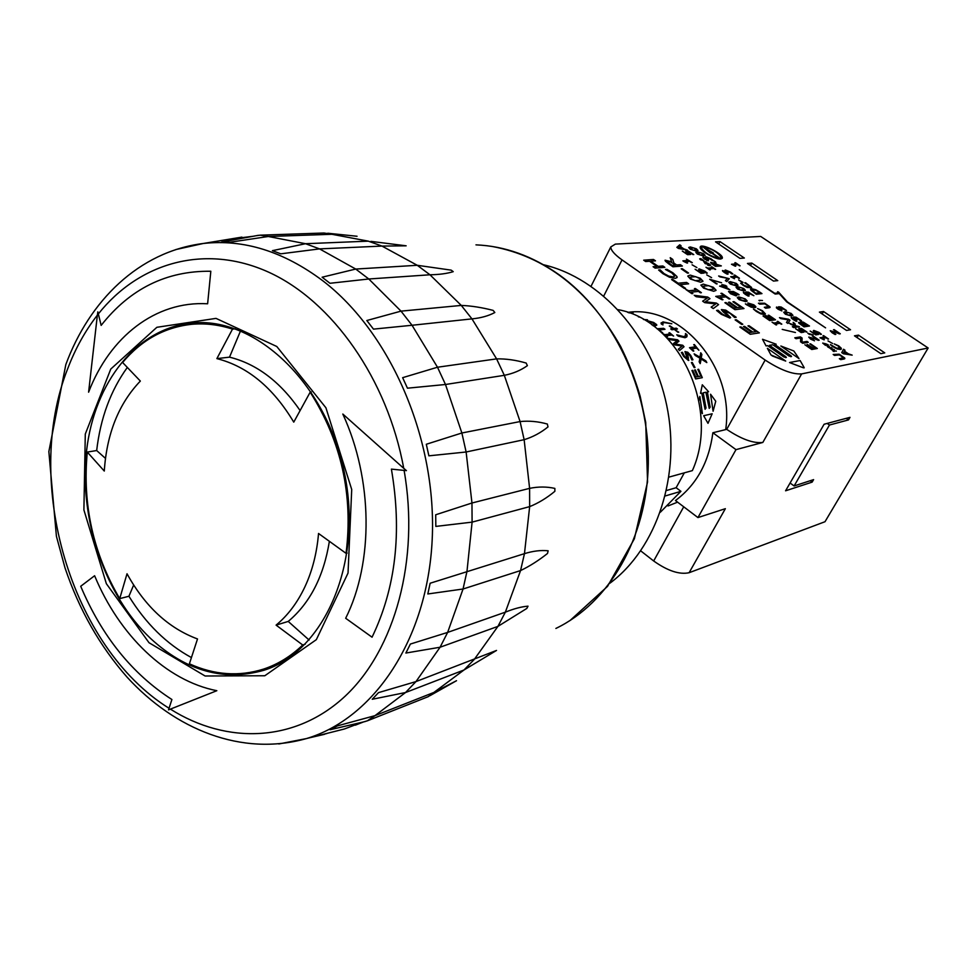 <?xml version="1.0" encoding="UTF-8"?>
<svg xmlns="http://www.w3.org/2000/svg" width="977" height="977" viewBox="0 0 977 977"><rect width="100%" height="100%" fill="white"/><g stroke="black" fill="none" stroke-linecap="round" stroke-linejoin="round"><path stroke-width="1.47" d="M627.71 312.384C680.822 304.543 734.777 367.157 725.703 429.599M677.598 502.154L668.024 505.952M633.059 312.848L628.675 312.725M629.872 312.884L629.078 312.872M677.476 328.993L675.046 329.334L678.05 332.302L674.313 329.432L671.858 329.762L670.698 328.931L673.153 328.59L670.014 325.903L673.874 328.492L676.316 328.15L677.476 328.98L675.034 329.322M698.897 350.218L696.528 348.117L692.119 348.813L693.817 351.036L693.194 351.146L689.493 347.702L695.465 346.762L693.707 344.673L694.391 344.563L698.897 350.218L696.54 348.105L692.119 348.801M640.191 317.232L638.36 316.817M647.495 319.784L643.428 319.491M657.008 328.76L663.603 328.321L665.007 329.286L658.999 330.116L662.711 332.852M677.244 340.68L669.563 339.581L668.305 338.408L677.586 339.776L678.991 341.193L675.302 344.063L682.752 345.26L684.022 346.75L679.516 350.596L678.368 349.143L682.178 346.09L674.704 344.869L673.483 343.55L677.244 340.68L669.563 339.593L668.317 338.396M678.991 341.193L675.302 344.063M695.001 367.499L694.183 367.645L691.398 362.552L692.217 362.418L695.001 367.499L694.183 367.645L691.398 362.552M713.088 411.244L710.56 394.232L713.1 411.244L715.75 401.254L710.572 394.232M702.402 413.637L700.362 410.425L702.414 413.637L699.85 396.442L698.836 400.485M698.836 400.46L699.85 396.442M707.983 423.322L703.648 415.713L712.16 413.784L707.995 423.322L703.66 415.713L712.172 413.784M709.229 408.374L705.895 392.253L703.232 392.803L705.907 392.253L709.241 408.374L710.132 407.116L707.372 391.96L708.569 391.716L707.372 391.96M705.089 409.29L701.742 393.108L700.533 393.352L702.304 384.779L700.546 393.352L701.755 393.096L705.101 409.29L706.005 408.02L703.232 392.803M702.292 377.672L695.636 378.929L691.936 370.491L692.742 370.332L695.746 377.037L697.578 376.695L694.562 370.014L695.368 369.868L698.36 376.548L700.827 376.084L697.822 369.428L698.628 369.282L702.304 377.659L695.648 378.917L691.948 370.478M687.588 358.779L685.036 351.549M688.834 360.318L683.668 356.458L681.372 352.489L682.447 352.318L684.474 356.349L687.332 358.877L684.962 351.635L687.784 352.233L690.739 355.433L692.949 359.78L691.838 359.976L689.945 355.555L686.465 352.941M673.605 336.051L671.626 335.038L666.204 335.807L667.499 336.931L666.803 337.041L662.833 333.719L664.873 334.684L670.295 333.914L668.976 332.852L669.66 332.754L673.593 336.064L671.614 335.05L666.216 335.819M670.271 333.926L668.976 332.852M656.764 325.243L653.088 325.744M654.993 324.498L652.905 322.593L648.081 320.883L653.613 322.447L656.666 324.62L655.506 325.829L653.063 325.732M706.811 362.577L701.168 359.011L700.216 363.615L699.166 361.795L699.959 358.18L695.245 355.481L694.134 353.845L699.996 357.191L700.729 352.77L701.901 354.492L701.205 358.046L705.846 360.843L706.823 362.565L701.168 359.023M699.984 357.191L700.729 352.77M686.758 336.906L685.048 337.737L678.233 336.149L676.731 334.818L683.924 336.662L685.646 335.49L685.536 333.548L687.026 334.867L686.978 336.479L685.048 337.724L678.246 336.137L676.743 334.806M685.451 335.868L685.488 333.56M663.004 324.926L661.087 323.228L662.98 321.897L671.834 323.753L664.287 322.593L662.662 323.436L662.956 324.926L661.282 323.973L661.148 322.813M603.774 295.958L622.031 259.894C614.545 254.521 610.796 250.197 610.796 246.949L615.351 244.116L760.717 236.446L928.15 347.995L825.003 521.718L689.115 572.717C679.491 574.806 667.682 570.898 653.674 560.981L640.741 550.881M677.037 277.578L675.266 278.335L677.134 277.297L676.963 276.552L672.897 272.791L666.961 269.347L665.447 269.469L671.907 272.962L674.68 276.051L671.895 272.974L665.447 269.469M675.266 278.335L669.489 277.236L675.278 278.323M669.489 277.236L662.833 273.633L669.501 277.224M662.833 273.633L658.608 270.018L662.846 273.621M658.608 270.018L660.159 269.884L664.091 273.621L668.769 276.112L673.202 276.882L674.606 276.296M701.376 292.685L700.411 292.795L701.388 292.673L695.404 288.533L694.439 288.63L696.418 289.998L688.834 290.767L685.854 289.485L691.875 293.674L692.852 293.576L690.861 292.184L698.433 291.402L700.424 292.782M700.411 292.795L698.433 291.402L690.873 292.196M692.852 293.589L691.875 293.674M691.875 293.686L685.854 289.485M696.393 289.998L694.439 288.63M736.157 317.281L734.631 317.488L736.169 317.269L725.728 310.112L721.441 309.587M734.472 317.378L730.075 313.324L734.484 317.366M730.576 317.696L721.331 314.325L716.568 310.466L721.344 314.313L729.868 318.038L730.613 317.562L724.006 310.967L730.075 313.312L724.03 310.906M716.568 310.466L718.046 310.271L722.443 314.191L727.609 316.56L726.754 314.802L728.024 316.365M726.754 314.802L723.236 311.968L726.754 314.789M723.236 311.968L721.392 309.709L723.236 311.956M759.349 332.876L750.226 334.281L759.349 332.876L749.041 325.732L747.967 325.878L756.186 331.582L752.803 332.095L744.559 326.367L743.473 326.526L751.728 332.253L749.212 332.632L740.957 326.892L739.858 327.051L750.226 334.268L739.858 327.051M751.704 332.265L743.473 326.526M756.161 331.582L747.967 325.878M675.608 265.06L670.344 261.799L675.62 265.06L672.066 265.329L667.682 262.044L667.975 261.286L670.344 261.787L667.474 261.506M682.349 266.049L672.933 266.782L682.361 266.037L680.407 264.694L676.67 264.975L673.922 263.082L672.75 259.418L670.222 257.672L671.614 261.775L665.081 260.2M672.933 266.782L668.793 263.924L672.933 266.77M668.793 263.924L665.471 261.238L668.793 263.912M665.471 261.238L665.044 260.309L665.484 261.225M671.602 261.763L670.222 257.672M730.002 298.913L721.844 293.271L720.916 293.369L723.994 295.494L715.738 296.397L722.137 299.792L722.98 299.695L719.817 297.521L725.935 296.837L729.086 298.999L725.935 296.837L719.829 297.521M722.968 299.707L715.738 296.397M723.969 295.494L720.916 293.369M692.302 262.654L686.44 259.1L688.419 260.456L682.886 260.859L683.9 261.555L687.026 263.045L685.561 261.616L689.664 261.311L691.692 262.703M691.679 262.715L689.664 261.311M689.664 261.323L685.573 261.628M687.588 263.021L683.9 261.555M683.9 261.567L682.886 260.859M688.394 260.456L686.44 259.1M704.832 271.166L699.214 268.883L698.848 269.75L702.097 272.253L700.472 272.388L695.123 269.261L701.022 273.316L704.148 273.047L700.179 269.982L702.121 270.116L706.42 273.181L707.275 273.108L704.832 271.166M707.275 273.12L702.121 270.116L700.204 269.933M704.148 273.059L701.022 273.328L695.123 269.261M702.072 272.253L698.628 269.115M721.576 282.756L709.693 279.275L716.459 283.928L711.549 279.996L721.576 282.756L711.574 280.02M717.155 283.88L709.693 279.275M728.341 289.241L724.543 286.627L728.39 289.265L721.844 286.896L724.543 286.615L721.869 286.896M725.593 285.504L722.443 284.661L723.273 285.736L719.609 286.102L729.941 289.815L725.19 286.554L726.864 286.383L725.593 285.504M726.864 286.395L725.203 286.566M729.941 289.827L719.609 286.102M723.249 285.748L721.795 284.734M735.095 294.785L731.272 291.903L735.119 294.736L731.223 293.674L730.027 292.331L731.284 291.891L730.051 292.233M738.001 293.943L733.385 291.512L728.561 291.537L730.552 293.735L736.072 295.884L736.402 294.907L731.858 291.83L738.356 294.859L739.113 294.773L738.001 293.943M731.883 291.842L739.113 294.773M736.646 295.64L730.552 293.747L728.598 291.402M745.695 300.305L744.633 299.023L745.732 300.195L744.34 300.733L739.809 299.573L738.734 298.339L742.337 297.924L744.645 299.011L742.325 297.936L738.759 298.303M747.124 301.124L745.695 301.685L739.137 299.658L745.707 301.673L747.173 300.977L745.292 298.938L738.771 296.923L737.33 297.484M739.137 299.658L737.281 297.631L739.149 299.646M754.427 306.412L753.255 306.741L749.383 303.859L753.243 304.909L754.366 305.96L749.396 303.823M755.868 307.23L754.842 307.694L755.795 306.57L753.89 304.848L747.832 302.955M754.842 307.694L751.191 307.169L754.855 307.682M751.191 307.169L746.501 304.714L751.203 307.157M746.501 304.714L745.378 303.871L746.513 304.702M745.378 303.871L752.693 306.802L747.808 303.053L749.884 305.215M752.656 306.802L749.884 305.227M775.482 319.784L769.717 320.603L775.482 319.772L768.814 315.192L773.454 318.942L771.317 319.235L765.98 315.571L770.633 319.332L769.058 319.552L763.709 315.876L769.729 320.59M769.717 320.603L763.025 315.974M770.621 319.332L765.296 315.669M773.442 318.942L768.13 315.278M795.449 332.51L782.223 329.396M817.309 348.508L811.74 349.51L817.322 348.496L810.483 343.806L815.282 347.665L813.206 348.032L807.087 344.392L812.546 348.154L811.02 348.423L804.889 344.771L811.753 349.497L804.889 344.771M812.534 348.154L807.087 344.392M815.258 347.665L809.823 343.916M823.806 343.33L826.53 344.625L823.806 343.33M826.53 344.625L823.489 343.501M825.907 343.843L822.732 343.11L825.528 345.37L828.301 344.881L825.907 343.843M828.301 344.881L824.881 344.918M825.077 344.893L822.744 343.061M834.089 351.537L833.002 351.085M759.654 300.892L758.946 300.391M706.139 261.86L703.758 261.677M708.545 263.509L705.443 263.753L708.545 263.509L704.515 262.068M705.931 263.24L704.429 262.447L705.956 263.24L704.832 263.326M704.429 262.447L703.745 261.726L704.441 262.434M708.459 260.749L704.466 258.075L708.069 259.491L706.835 257.806L708.667 257.916L712.453 260.639L713.283 260.578L711.036 258.783L705.992 256.731L706.469 258.172L702.915 257.232M707.629 260.81L704.759 259.137L707.629 260.798M704.759 259.137L703.086 257.733L704.771 259.125M706.444 258.172L705.516 256.914M712.453 260.639L713.283 260.578M712.355 260.59L708.667 257.916M708.655 257.928L706.847 257.769M708.716 259.455L704.466 258.05M712.477 263.033L713.943 263.338L712.477 263.033M713.943 263.338L715.982 264.498L713.943 263.35M717.081 265.268L715.97 264.511L717.106 265.268L714.895 265.439L712.16 263.204M721.331 265.891L715.506 266.367L713.015 264.682L710.89 262.984L715.506 266.367L721.331 265.903L716.288 264.217L715.579 261.97L713.931 260.847L714.798 263.363L710.621 262.325M714.785 263.35L713.931 260.847M739.455 278.262L734.741 275.038L735.864 276.259L730.674 276.735L734.496 278.726L733.263 277.468L737.11 277.114L738.868 278.311L737.11 277.114L733.275 277.48M734.484 278.738L730.674 276.735M735.852 276.259L734.154 275.087M751.557 287.617L747.149 287.458L743.179 285.369L747.161 287.446L751.618 287.47L745.61 282.756L744.706 282.841L750.018 286.334L749.2 287.128L743.839 285.296L741.58 283.147L740.651 283.245L743.179 285.357L740.651 283.245M750.018 286.786L748.455 284.832L744.706 282.841M759.996 292.782L755.929 290.316L760.008 292.782L755.648 293.271L752.009 289.974L755.929 290.303L752.034 289.876M759.703 292.062L755.783 289.742L751.411 288.642L750.495 289.155L756.308 294.236L761.962 293.601L759.703 292.062M761.962 293.613L756.296 294.248L750.983 290.267L750.531 289.033M796.939 321.189L792.897 318.661L796.988 319.699L795.302 317.72L801.482 320.737L796.108 317.207L793.58 316.975M796.157 321.299L793.19 319.552L796.17 321.286M793.19 319.552L791.394 318.062L793.202 319.54M794.643 318.38L793.666 317.415L794.667 318.38L791.175 317.464M801.482 320.749L800.713 320.847M800.603 320.798L796.707 317.977M796.695 317.989L794.973 317.867M796.988 319.711L792.762 318.319M819.056 332.436L813.841 330.421L813.585 331.35L816.552 333.633L815.099 333.865L810.202 331.056L815.783 334.867L818.567 334.415L814.891 331.557L816.613 331.582L820.643 334.427L821.401 334.293L819.056 332.436M821.401 334.305L819.74 333.56M819.727 333.572L816.613 331.582L814.903 331.521M818.555 334.427L815.771 334.879L810.202 331.056M816.528 333.633L813.34 330.666M832.538 343.464L828.02 340.924M693.768 254.582L688.687 251.272L685.756 251.004M692.827 254.57L692.119 253.849L692.827 254.557M692.119 253.849L689.151 251.956L692.119 253.837M689.151 251.956L687.686 251.687L689.151 251.944M690.69 254.472L687.576 254.679L682.312 251.089L687.576 254.679L690.69 254.472L687.295 251.822M682.312 251.089L687.051 253.788L688.663 253.678L685.915 251.553L688.638 253.69M729.282 278.701L718.645 275.978L727.56 278.286L725.398 280.607L726.79 281.559L729.282 278.701L726.79 281.571L725.398 280.607M727.547 278.298L719.964 276.882M719.964 276.894L718.645 275.978M733.678 282.585L735.73 283.513L733.666 282.597L730.112 282.964L733.678 282.585M736.585 284.563L735.73 283.525L736.573 284.588L733.031 284.93L730.112 282.939M737.953 285.369L736.487 285.919L738.001 285.235L736.377 283.452L730.21 281.608L728.732 282.158M736.487 285.919L730.295 284.063L736.487 285.907M730.295 284.063L728.683 282.292L730.295 284.051M741.042 287.629L743.094 288.557L741.03 287.641L737.501 287.995L741.03 287.641M743.961 289.619L743.094 288.569L743.949 289.632L740.432 289.998L737.501 287.995M745.329 290.425L743.876 290.975L745.378 290.291L743.741 288.484L737.574 286.652L736.108 287.201M743.876 290.975L737.684 289.131L743.888 290.963M737.684 289.131L736.06 287.348L737.696 289.119M770.071 307.401L769.204 307.755L769.986 306.863L764.686 303.236L758.421 303.236L759.74 304.14L764.893 303.859L768.606 306.509L764.893 303.859L759.74 304.152L758.421 303.236M769.204 307.755L765.65 308.207L769.217 307.743M765.65 308.207L764.319 307.291L765.663 308.195M764.319 307.291L768.581 306.583M795.644 325.768L794.826 323.534L793.153 322.386L794.252 325.17L789.379 323.289L795.754 326.171L792.347 326.697L793.629 327.576L799.442 326.684L795.644 325.768M799.442 326.697L793.629 327.588L792.347 326.697M795.73 326.184L790.979 324.376M790.967 324.388L789.379 323.289M794.24 325.158L793.153 322.386M813.108 334.879L807.784 333.279L809.493 334.452L813.108 334.879L809.493 334.464L807.784 333.279M844.836 358.62L844.079 358.999L844.714 357.985L839.182 354.199L833.186 354.48L834.578 355.42L839.463 354.883L843.334 357.704L839.463 354.895L834.578 355.42M844.079 358.999L840.745 359.646L844.091 358.986M840.733 359.658L839.341 358.706L840.745 359.646M839.341 358.706L843.31 357.777M834.566 355.433L833.186 354.48M840.293 333.792L834.126 329.603L838.437 333.035L830.267 330.714M839.561 333.926L835.885 332.485L839.561 333.914M835.885 332.485L832.05 331.447L835.897 332.485M835.836 334.378L831.806 331.569M835.091 334.5L832.196 332.803L835.091 334.488M832.196 332.803L830.242 330.788L832.209 332.791M838.388 333.023L833.528 329.701M799.003 358.583L780.843 346.017L799.003 358.583L793.812 350.975L780.855 346.005M786.363 357.448L783.872 356.984L767.592 345.663L766.066 345.919L767.592 345.65L785.618 357.643L786.375 357.411L785.728 356.642L769.461 345.333L772.831 344.771L790.772 356.69L791.529 356.458L790.881 355.701L774.676 344.466L776.165 344.209L762.548 339.275M766.066 345.919L762.536 339.324L766.066 345.907M776.165 344.222L774.688 344.466M791.517 356.507L789.05 356.043L772.831 344.771L769.473 345.345M787.486 301.966L778.522 292.05L777.545 291.757L778.584 292.905L774.785 293.332L739.235 269.615L775.213 294.053L779.219 293.601L786.656 301.844L825.577 327.845L787.486 301.966M825.565 327.857L786.656 301.844L779.219 293.601L775.201 294.065L739.235 269.615M778.571 292.905L777.545 291.757M804.181 367.828L803.289 367.779L804.156 367.596L800.114 360.525L789.55 362.528L803.289 367.767L789.55 362.528M767.372 348.313L771 354.969L772.575 356.068L785.716 361.075L767.372 348.3L770.987 354.981L785.716 361.075M719.475 258.392L711.134 252.713L710.645 253.19L711.146 252.701L719.499 258.392C710.45 256.365 704.393 252.799 701.315 247.706L702.793 246.815L710.658 253.177L702.793 246.815C707.592 246.228 722.162 254.655 721.221 257.501L720.073 258.343L711.72 252.664L713.393 252.994L702.793 246.815L701.388 247.437M713.393 253.006L711.744 252.689M721.136 257.769L721.221 257.513C717.961 252.249 711.83 248.683 702.805 246.827M722.223 258.343L720.733 259.027L722.333 258.05C723.517 253.886 700.326 242.479 700.204 247.169C699.153 250.307 715.506 259.76 720.745 259.015C715.506 259.772 699.153 250.32 700.204 247.181L700.204 247.169M740.065 265.817L735.461 262.679L736.56 263.863L731.48 264.266L735.217 266.208L734.008 264.987L737.782 264.694L739.504 265.854L737.782 264.694L734.02 264.999M735.73 266.171L731.48 264.266M736.548 263.863L734.887 262.715M819.19 340.191L812.876 335.88L817.273 339.422L808.785 337.065M818.408 340.338L814.623 338.86L818.421 340.326M814.5 340.814L810.739 339.202L814.5 340.814L810.36 337.969L814.623 338.848L810.373 337.932M810.739 339.202L808.761 337.138L810.751 339.19M817.212 339.398L812.241 335.978M806.953 332.009L801.567 328.492L798.82 328.333M806.074 332.058L805.268 331.264L806.074 332.046M805.268 331.264L803.937 330.214L805.28 331.252M803.937 330.214L802.129 329.261L803.949 330.202M802.129 329.261L800.713 329.054L802.141 329.249M804.059 332.107L801.201 332.571L804.059 332.095L800.395 329.188M801.201 332.571L795.596 328.724L801.201 332.559M795.596 328.724L800.542 331.545L802.019 331.313L801.055 330.702L802.019 331.313M801.055 330.702L799.039 329.029L801.067 330.69M799.039 329.029L798.795 328.406L799.052 329.017M790.014 320.236L788.573 319.247L779.475 317.659L788.305 319.858L786.461 322.447L787.902 323.448L790.014 320.236L787.902 323.448L786.461 322.447M788.305 319.87L780.843 318.6M780.831 318.612L779.475 317.659M749.103 296.019L745.085 293.515L749.261 294.59L747.661 292.673L753.853 295.689L748.541 292.196L745.927 291.94M748.284 296.116L745.329 294.382L748.284 296.104M745.329 294.382L743.57 292.917L745.341 294.37M746.929 293.283L746.001 292.331L746.953 293.283L743.387 292.355M749.103 292.941L753.853 295.689M749.103 292.953L747.307 292.819M744.975 293.198L749.261 294.59M715.652 269.371L711.903 266.806L712.526 267.698L707.812 268.077L705.968 267.283L709.717 269.86L709.094 268.968L713.821 268.577L715.042 269.42L713.821 268.577M713.808 268.59L709.107 268.968M710.328 269.823L709.717 269.86M709.717 269.872L705.968 267.283M712.514 267.698L711.305 266.855M682.789 248.671L679.882 246.68L682.825 248.683L678.502 247.853L679.882 246.668L678.502 247.853M687.674 250.246L678.417 248.427L676.853 247.352L678.417 248.414L687.686 250.246L683.851 248.879L680.224 246.387L681.054 245.703L679.723 244.8L676.853 247.34M681.042 245.715L680.224 246.399M847.389 353.674L844.226 351.525L847.413 353.686L843.346 353.076L844.238 351.512M852.176 355.139L843.432 353.772L841.734 352.624L843.432 353.759L852.176 355.127L848.39 353.821L844.458 351.134L844.995 350.23L843.554 349.241L841.747 352.612L843.554 349.241M844.995 350.242L844.458 351.134M841.368 349.033L840.525 349.473L841.282 348.215L838.669 345.834L834.187 343.892L838.046 345.931L839.841 348.032L838.046 345.943L834.187 343.892M840.525 349.473L837.216 348.972L840.525 349.473M837.216 348.972L833.137 346.823L837.228 348.96M833.137 346.823L831.464 345.565L833.137 346.811M831.464 345.565L830.413 344.576L831.476 345.553M839.78 348.154L836.581 348.166L830.426 344.563M828.533 338.995L823.562 335.612L824.82 336.931L819.972 337.749L823.904 339.788L822.536 338.445L826.139 337.822L827.983 339.092M827.971 339.104L826.139 337.822M826.127 337.834L822.549 338.445M824.38 339.715L819.972 337.749M824.808 336.943L823.025 335.709M804.901 325.597L801.665 323.534L804.914 325.585L803.314 325.829L800.334 323.68L801.665 323.521L800.187 323.35M802.41 322.557L807.527 325.194L805.524 325.5L802.08 322.715M807.515 325.194L803.937 322.923M803.924 322.935L802.41 322.569M809.481 326.025L804.034 326.855L809.481 326.013L803.265 322.129L800.603 321.799M804.034 326.855L798.917 323.179L804.034 326.843M798.917 323.179L798.563 322.471M801.494 323.094L800.578 321.873L801.506 323.094L798.905 322.312L798.93 323.167M791.492 314.643L790.588 313.544L791.492 314.631L788.134 315.095L785.166 313.067L788.537 312.603L790.588 313.532L788.537 312.616L785.178 313.055M792.86 315.473L791.529 316.035L785.435 314.252L791.541 316.023L792.909 315.339L791.199 313.446L785.142 311.663L783.798 312.225M785.435 314.252L783.749 312.359L785.447 314.24M781.905 310.894L778.156 309.282L781.893 310.906L777.875 308.402L781.979 309.453L780.33 307.499L786.485 310.503L781.16 307.01L778.608 306.766M778.156 309.282L776.385 307.792L778.168 309.269M779.646 308.146L778.681 307.193L779.67 308.134L776.532 307.047L776.385 307.792M786.485 310.515L779.988 307.657M781.979 309.465L777.753 308.073M743.033 282.377L738.649 279.923L742.337 282.438M742.337 282.451L738.649 279.923M728.048 274.122L724.006 271.411L727.621 272.839L726.351 271.118L728.158 271.215L731.993 273.975L732.811 273.902L730.527 272.07L725.471 270.031L725.984 271.496L722.455 270.568M727.218 274.195L724.336 272.51L727.23 274.195M724.336 272.51L722.626 271.081L724.348 272.498M725.972 271.496L725.007 270.214M732.799 273.914L731.993 273.975M731.981 273.987L728.158 271.215L726.363 271.069M728.256 272.791L724.018 271.386M700.863 252.799L702.878 253.702L700.863 252.811L697.248 253.067L700.863 252.799M703.696 254.692L702.878 253.715L703.672 254.728L700.094 254.96L697.26 253.031M705.04 255.461L703.513 255.962L705.089 255.327L703.538 253.666L697.431 251.797L695.893 252.31M703.513 255.962L697.383 254.081L703.525 255.95M697.383 254.081L695.856 252.432L697.383 254.081M696.577 249.831L693.743 247.95L690.128 248.182L693.755 247.938L696.601 249.758L695.099 250.197L692.949 250.088L690.116 248.207M697.92 250.588L696.381 251.089L697.957 250.466L696.43 248.817L690.324 246.949L688.761 247.45M696.381 251.089L690.238 249.208L696.381 251.077M690.238 249.208L688.724 247.572L690.25 249.196M710.719 265.231L709.265 264.01L709.998 264.828L708.63 265.011L707.055 264.181L708.288 265.5L710.413 265.329L709.253 265.439M707.666 265.097L709.644 265.707M708.288 265.036L707.055 264.181M709.986 264.84L708.948 264.071M702.622 260.493L700.35 259.174M703.208 260.334L700.277 258.661L699.691 258.868L700.57 259.784L703.916 260.688L700.875 258.673M703.904 260.749L699.679 258.881M762.487 300.513L759.715 300.342M836.397 351.061L833.735 350.975M829.461 346.31L827.226 346.237M831.964 348.02L830.487 348.362L831.952 348.032L831.305 347.568L829.827 347.861L827.983 346.676M834.456 349.729L832.428 350.108L834.456 349.717L830.487 348.374M832.428 350.108L831.781 349.656L832.441 350.096M831.781 349.656L829.717 348.007L831.989 349.607M829.717 348.007L827.971 347.104L829.717 347.995M827.971 347.104L827.214 346.285L827.971 347.091M801.995 342.268L802.105 338.054L800.419 336.894L794.777 337.822L796.06 338.701L800.664 337.944L800.554 341.791L802.691 343.257L808.297 342.304L807.014 341.413L801.995 342.268M808.284 342.316L802.691 343.257M802.679 343.269L800.554 341.791M800.542 341.803L800.664 337.944M800.664 337.957L796.047 338.714L794.777 337.822M781.808 324.12L777.79 321.36L778.535 322.349L773.967 323.021L772.05 322.178L776.08 324.962L775.335 323.949L779.902 323.289L781.234 324.205L779.902 323.289M779.89 323.302L775.347 323.961M772.05 322.178L776.666 324.877M778.522 322.361L777.216 321.445M765.333 314.057L760.741 313.873L756.369 311.492L760.753 313.861L764.368 314.496L765.394 313.886L762.402 310.698L757.554 308.537L761.816 310.845L763.782 313.043L761.804 310.857L757.554 308.537M756.369 311.492L753.45 309.062L756.369 311.48M753.45 309.062L760.204 313.092L763.733 313.202M711.586 277.663L706.737 274.891M696.906 267.576L692.095 264.816M743.986 308.549L734.96 309.685L743.986 308.537L733.996 301.649L732.921 301.771L740.908 307.279L737.562 307.694L729.563 302.174L728.488 302.296L736.487 307.828L734.008 308.134L725.984 302.589L724.91 302.711L734.96 309.672M734.96 309.685L724.91 302.711M736.463 307.828L728.488 302.296M740.884 307.279L732.921 301.771M708.74 285.663L712.245 287.299L708.74 285.663L703.135 286.2L708.752 285.65M712.245 287.299L713.821 289.168L712.245 287.299M713.808 289.204L708.215 289.729L704.673 288.068L703.122 286.224M715.97 290.425L713.686 291.293L716.043 290.206L713.259 287.201L703.293 284.112L700.912 285.186L703.648 288.166L713.686 291.28L703.635 288.178L700.973 284.979M695.709 276.674L699.202 278.298L700.741 280.143L699.19 278.311L695.709 276.674L690.031 277.163L695.709 276.662M700.729 280.167L695.087 280.655L691.557 278.995L690.031 277.175M702.89 281.376L700.558 282.231L702.964 281.156L700.228 278.213L690.25 275.099L687.893 275.954M700.558 282.231L690.507 279.104L700.57 282.219M690.507 279.104L687.82 276.173L690.519 279.092M688.529 273.023L687.393 273.12L688.541 273.01L682.337 268.736L681.201 268.822L687.405 273.108L681.201 268.822M742.801 324.266L741.665 324.437L742.801 324.266L736.267 319.735L735.144 319.894L741.677 324.425L735.144 319.894M709.974 298.632L707.69 297.045L694.244 295.323L696.222 296.703L707.385 298.058L702.646 301.172L704.722 302.614L715.75 303.92L711.158 307.096L713.271 308.561L718.571 304.604L716.336 303.041L705.37 301.759L709.974 298.632L705.382 301.759M711.158 307.108L713.271 308.573L718.571 304.604M715.738 303.932L704.722 302.626L702.646 301.172M707.372 298.058L696.222 296.715L694.244 295.323M686.599 282.426L678.136 283.22L672.726 279.446L671.578 279.556L684.45 288.508L685.585 288.398L680.151 284.612L688.602 283.818L686.599 282.426M688.602 283.831L680.175 284.625M685.585 288.41L684.45 288.52L671.578 279.556M664.848 267.356L655.103 268.101L664.848 267.344L662.87 265.976L658.107 266.33L650.706 261.189L655.482 260.847L650.719 261.189M655.103 268.101L653.1 266.721L655.103 268.101M653.1 266.721L656.959 266.416L649.546 261.262L645.675 261.555L649.546 261.262L656.935 266.416M645.675 261.555L643.696 260.175L645.675 261.543M643.696 260.175L653.515 259.479L655.482 260.847M622.031 259.894L765.15 360.061C780.232 369.88 792.396 374.484 801.628 373.898L928.15 347.995M880.851 353.662L854.472 335.819L858.478 335.123L884.759 352.88L880.851 353.662M846.509 330.434L819.398 312.103L823.526 311.516L850.54 329.762L846.509 330.434M751.826 263.094L777.777 280.631L773.491 281.058L747.442 263.448L751.826 263.094L750.519 265.524M739.943 258.368L715.53 241.856L720.012 241.612L744.34 258.038L739.943 258.368M810.214 480.733L812.131 482.125L785.581 490.796L824.112 424.238L849.99 417.35L848.488 419.915L829.461 425.032L827.177 423.42M790.088 483.017L794.106 485.96L813.597 479.634L812.131 482.125M846.241 418.339L848.488 419.915M858.478 335.123L857.073 337.578M823.526 311.516L822.145 313.959M720.012 241.612L718.73 244.03M829.461 425.032L794.106 485.96M671.834 323.766L664.287 322.581L662.65 323.46M700.204 363.627L699.178 361.783L699.972 358.168L695.258 355.469L694.146 353.845M651.879 324.877L653.979 324.962L654.944 324.071L648.081 320.871M667.499 336.943L662.846 333.707M692.949 359.792L691.838 359.976L689.957 355.543L686.77 352.819L688.333 357.13L688.419 360.476L683.68 356.458L681.384 352.489M700.827 376.084L697.834 369.428M697.578 376.695L694.574 370.014M708.557 391.716L702.292 384.779M682.178 346.09L674.716 344.869L673.483 343.538M684.01 346.762L679.528 350.584L678.38 349.143M665.007 329.286L658.974 330.104M695.465 346.762L693.719 344.661M693.804 351.048L689.506 347.69M673.153 328.59L669.282 326M678.759 332.192L674.313 329.42L671.871 329.762L670.698 328.919M311.309 392.033L310.173 392.204L293.759 422.125C273.047 387.551 247.413 366.375 216.882 358.608L232.502 329.102C218.763 324.694 205.207 323.082 191.846 324.291C164.551 327.234 141.47 339.972 122.614 362.504L140.346 381.067C118.779 403.611 106.762 433.605 104.283 471.048L87.283 452.07L96.674 450.544C100.423 418.241 110.621 390.556 127.291 367.486M105.455 458.372L96.674 450.544M309.123 640.057L288.227 621.421L276.088 625.121C287.861 615.4 297.472 602.614 304.946 586.762C312.347 570.824 316.878 553.055 318.539 533.479L346.053 553.348L347.14 553.055M288.227 621.421C309.978 603.151 323.68 576.467 329.371 541.368M305.239 644.173L302.711 644.991L276.088 625.121M300.073 410.487C280.167 381.653 256.646 363.871 229.51 357.155L216.882 358.608M229.51 357.155L240.586 330.788M232.502 329.102L235.408 328.822M191.394 657.545C166.688 644.099 145.866 623.668 128.927 596.251L119.719 598.62L127.022 573.768C145.036 606.461 168.532 628.187 197.513 638.958L189.391 663.81C214.317 675.07 239.072 676.817 263.668 669.062C277.908 664.323 290.926 656.3 302.711 644.991M128.927 596.251L133.654 585.028M87.283 452.07C82.337 504.572 93.145 553.422 119.719 598.62M346.053 553.348C353.32 495.083 341.364 441.372 310.173 392.204M406.432 470.633L403.721 468.301L406.432 470.633L404.099 470.401C419.792 559.723 394.879 649.571 345.284 696.051C295.518 742.557 226.957 744.804 170.377 709.119L168.532 709.864L169.045 708.276C70.71 647.116 22.593 481.93 67.828 368.366C75.412 348.496 85.255 330.751 97.37 315.156L97.834 311.846L98.335 313.935C139.235 262.434 205.182 243.31 268.846 272.265C332.327 301.234 387.429 379.076 403.721 468.301L342.817 414.04C372.97 479.426 373.678 562.361 345.675 618.27L372.054 637.199C395.746 588.056 402.182 532.025 391.398 469.119L404.099 470.401M97.834 311.846L101.156 325.39C129.99 288.74 166.542 270.69 210.824 271.252L207.625 303.786C155.49 300.684 109.644 337.053 88.602 392.192L97.37 315.156M169.045 708.276L171.903 699.52C132.261 673.996 101.864 636.259 80.712 586.273L94.61 575.734C119.182 635.123 166.102 680.798 216.833 690.702L168.532 709.864M370.906 241.368L406.151 245.813L381.97 246.082L368.292 241.148L305.532 243.713L319.54 248.891L280.802 253.825L272.4 250.662L305.532 243.713L268.309 236.495L331.887 234.285L323.998 233.014L260.248 235.164L268.309 236.495L229.949 242.223L222.756 241.856L229.949 242.223M256.206 235.713L260.248 235.164M221.632 242.04L231.72 240.208M272.4 250.662L280.802 253.825M322.129 277.212L355.726 269.054L417.252 265.292L451.191 270.14L453.23 271.655C447.039 273.584 439.284 274.635 429.965 274.781L417.252 265.292L381.97 246.082L319.54 248.891L355.726 269.054L368.793 278.995L329.982 283.281L322.129 277.212L329.982 283.281M366.827 320.517L401.01 311.138L461.278 305.422C471.232 305.813 481.844 307.474 493.116 310.381L494.826 312.518C488.561 315.889 480.94 318.001 471.964 318.881L461.278 305.422L429.965 274.781L368.793 278.995L401.01 311.138L412.038 325.268L373.47 329.127L366.827 320.517L373.47 329.127M402.634 377.672L437.488 367.23L496.597 358.877C506.062 358.693 515.917 360.086 526.151 363.041L527.385 365.654C520.753 370.368 513.072 373.593 504.327 375.327L496.597 358.877L471.964 318.881L412.038 325.268L437.488 367.23L445.488 384.498L407.458 388.187L402.634 377.672L407.458 388.187M426.302 444.266L461.877 432.994L520.082 421.563C529.119 420.647 538.217 421.466 547.352 424.042L547.999 426.912C540.745 432.787 532.795 437.049 524.136 439.687L520.082 421.563L504.327 375.327L445.488 384.498L461.877 432.994L466.127 451.997L428.879 455.832L426.302 444.266L428.879 455.832M435.705 514.769L471.964 503.008L529.607 488.353C538.351 486.57 546.766 486.595 554.863 488.402L554.863 491.309C546.778 498.014 538.376 503.118 529.656 506.623L529.607 488.353L524.136 439.687L466.127 451.997L471.964 503.008L472.099 522.133L435.827 526.408L435.705 514.769L435.827 526.408M430.149 583.232L524.466 553.654C533.051 550.991 540.953 550.039 548.146 550.784L547.511 553.471C538.474 560.615 529.485 566.318 520.558 570.568L524.466 553.654L529.656 506.623L472.099 522.133L466.982 571.337L463.049 589.009L427.816 593.967L430.149 583.232L427.816 593.967M410.389 644.051L447.637 632.412L505.353 612.164C513.951 608.683 521.498 606.68 528.02 606.167L526.823 608.439L497.916 626.391L505.353 612.164L520.558 570.568L463.049 589.009L447.637 632.412L440.077 647.238L405.87 653.039L410.389 644.051L405.87 653.039M378.502 692.632L415.97 681.592L496.524 650.438L463.99 669.99L474.248 659.451L497.916 626.391L440.077 647.238L415.97 681.592L405.528 692.534L372.261 699.263L378.502 692.632L372.261 699.263M367.34 720.831L428.244 696.65L463.99 669.99L405.528 692.534L374.973 715.652L367.34 720.831L363.395 721.954M429.953 695.685L456.442 680.749M351.415 724.751L330.067 729.734L337.492 725.85L374.973 715.652L434.02 692.388L456.515 680.7M337.492 725.85L330.067 729.734M327.197 733.324L322.581 734.765M331.887 234.285L368.292 241.148M362.284 722.211L344.356 729.001L331.447 732.261M228.777 239.292L253.251 236.263M196.487 323.863L201.787 322.666M273.413 666.583L268.089 667.596M150.776 638.653C104.454 594.908 78.71 518.384 86.623 450.336C94.537 382.373 136.621 328.26 191.846 323.045C254.973 316.267 325.915 382.41 344.319 472.392C363.371 562.251 324.743 651.219 264.156 670.198C224.112 681.677 186.314 671.162 150.776 638.653M149.017 642.719L106.359 583.696L83.9 509.945L85.292 434.057L110.767 369.062L156.87 327.295L216.002 318.38L276.784 346.493L325.915 407.763L351.72 489.489L348.032 573.072L316.34 639.654L264.804 675.754L205.097 675.999L149.017 642.719M666.558 490.491L676.133 487.718L680.932 491.333L665.276 495.937M669.013 477.094L692.363 470.621C720.501 408.581 678.991 320.358 618.172 309.697M684.315 472.856L676.133 487.718M610.039 583.122C656.91 548.17 681.311 475.164 666.693 405.247C652.184 335.319 600.66 278.127 543.725 264.791M680.932 491.333L660.354 512.229M697.944 517.578L675.461 500.542C696.491 484.861 708.96 462.268 712.868 432.75L726.705 429.355C741.409 439.21 753.45 443.57 762.829 442.447L735.986 449.64L697.944 517.578L725.349 508.687L689.115 572.717M712.868 432.75L735.986 449.64M653.674 560.981L683.729 506.807M726.705 429.355L765.15 360.061M762.829 442.447L801.628 373.898M475.982 244.861C504.804 246.07 532.465 255.986 558.954 274.635C613.019 313.238 649.522 389.139 648.301 463.574C647.067 538.058 608.94 603.004 555.876 628.443M175.823 249.562L203.277 243.481C243.7 238.974 283.538 251.407 322.789 280.765C390.971 332.974 437.098 439.906 432.188 539.683C427.401 639.581 373.91 718.522 306.399 738.588L278.811 743.973M610.796 246.949L591.073 286.224M207.222 322.898L191.846 324.291M278.311 664.201L263.668 669.062M357.057 236.263L327.771 233.234M258.282 235.335L222.744 241.856M365.471 721.466L330.202 729.697M324.547 734.301L309.025 737.916M327.393 733.287L326.294 733.715M355.347 725.166L363.542 721.93M241.905 237.118L203.277 243.481C138.649 251.639 89.322 300.953 65.838 364.519L48.85 451.582L56.422 536.324L65.007 567.881C79.174 609.782 99.923 646.273 127.254 677.342C174.932 729.367 241.588 756.882 306.399 738.588L344.356 729.001M492.09 246.448C545.398 256.377 588.215 289.668 620.566 346.322C628.467 362.186 634.989 378.758 640.118 396.039L645.724 422.455L647.556 481.954L634.366 538.791L607.547 586.359L570.018 620.554"/></g></svg>
